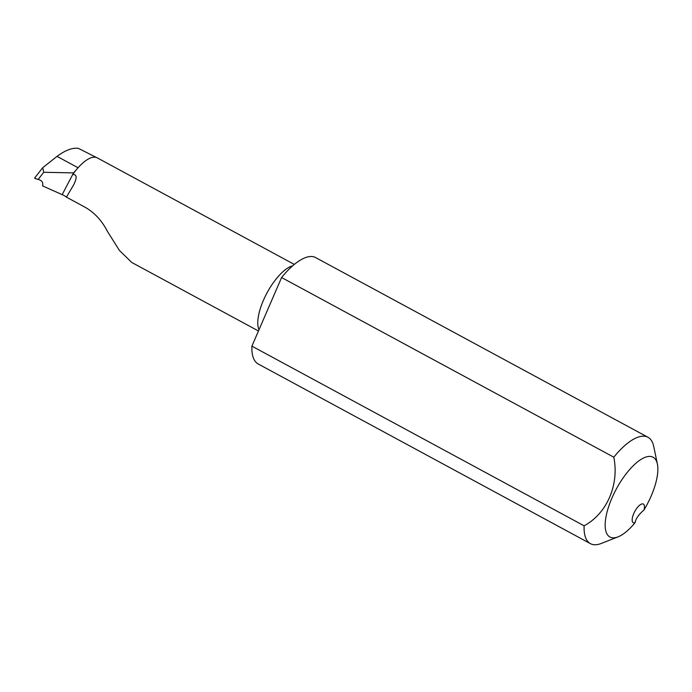 <?xml version="1.0" encoding="UTF-8"?>
<svg xmlns="http://www.w3.org/2000/svg" width="692" height="692" viewBox="0 0 692 692"><rect width="100%" height="100%" fill="white"/><g stroke="black" fill="none" stroke-linecap="round" stroke-linejoin="round"><path stroke-width="1.04" d="M657.4 464.098L653.724 446.435A60.472 22.948 118.4 0 0 647.98 437.275A60.472 22.948 118.4 0 0 613.795 457.196C619.401 484.85 606.849 513.602 584.109 525.808A60.472 22.948 118.4 0 0 590.44 543.661A60.472 22.948 118.4 0 0 601.244 543.462L618.043 536.871A45.352 17.213 -61.6 0 1 605.189 523.628A45.352 17.213 -61.6 0 1 629.651 469.557A45.352 17.213 -61.6 0 1 657.4 464.098A45.352 17.213 -61.6 0 1 644.018 509.935A10.579 4.014 118.4 0 0 643.352 504.061A10.579 4.014 118.4 0 0 634.789 511.457A10.579 4.014 118.4 0 0 633.284 522.676A10.579 4.014 118.4 0 0 635.083 522.676C635.714 518.801 638.69 514.554 644.018 509.935M635.083 522.676A45.352 17.213 -61.6 0 1 618.043 536.871M613.795 457.196L281.592 277.527A60.472 22.948 118.4 0 1 314.912 257.199L647.98 437.275M281.592 277.527L251.905 346.138L584.109 525.808M251.905 346.138A60.472 22.948 118.4 0 0 258.237 363.992L590.44 543.661M258.462 330.984L131.722 262.441L119.405 250.409L107.208 231.042C101.854 220.558 94.493 212.634 85.133 207.254L66.423 197.142L73.499 185.119C75.194 181.788 78.819 174.099 72.695 174.548L62.176 194.634L42.567 185.906L42.748 185.231C43.068 182.42 41.84 180.586 39.063 179.721L38.121 179.462L43.743 172.273L42.722 167.689L57.038 156.375C65.359 150.216 72.47 147.534 78.378 148.339L96.491 157.516M294.308 264.43L97.261 157.863A37.8 14.342 118.4 0 0 76.215 169.921A37.8 14.342 118.4 0 0 72.695 174.548L73.56 172.896L43.743 172.273M76.215 169.921L73.56 172.896M66.423 197.142A6.046 1.263 23.4 0 0 62.176 194.634M35.206 178.008C34.02 178.06 34.998 178.545 38.121 179.462M292.612 265.866A37.8 14.342 118.4 0 0 266.593 293.685A37.8 14.342 118.4 0 0 259.016 329.695M57.038 156.375L78.066 167.749M42.722 167.689L34.6 178.069"/></g></svg>
